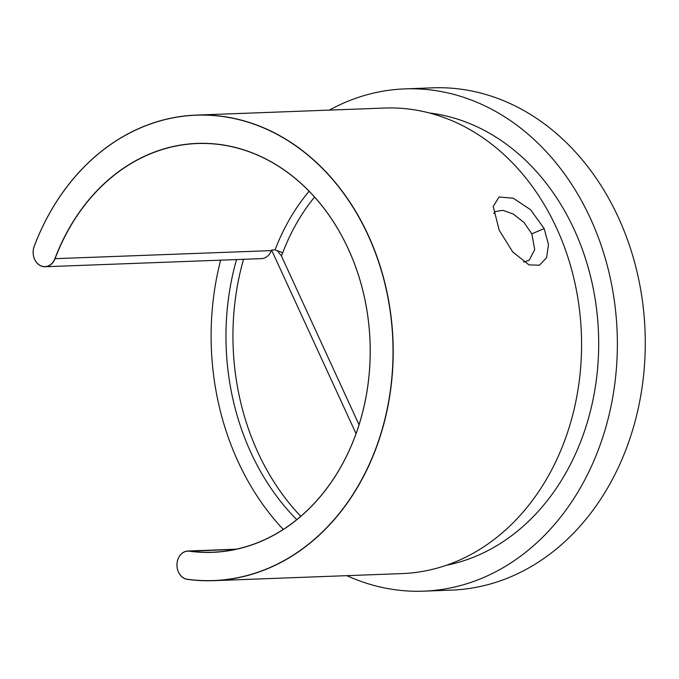 <?xml version="1.0" encoding="UTF-8"?>
<svg xmlns="http://www.w3.org/2000/svg" width="679" height="679" viewBox="0 0 679 679"><rect width="100%" height="100%" fill="white"/><g stroke="black" fill="none" stroke-linecap="round" stroke-linejoin="round"><path stroke-width="1.02" d="M499.218 230.24L493.226 206.501L499.04 197.02L513.205 198.192L530.596 209.743L544.159 228.594L548.479 244.542L546.561 257.782L539.415 265.192L528.966 264.886L512.687 251.892L499.218 230.24M523.526 262.026L529.128 260.32L534.721 249.609L531.818 233.839L524.069 222.517L513.316 214.089L502.927 210.32L495.458 211.534L493.667 213.435M213.664 580.655L402.044 573.585A232.939 188.21 -92.1 0 0 487.047 544.617A232.939 188.21 -92.1 0 0 574.061 279.213A232.939 188.21 -92.1 0 0 384.569 108.037L196.189 115.107A232.939 188.21 87.9 0 1 385.68 286.283A232.939 188.21 87.9 0 1 298.667 551.688A232.939 188.21 87.9 0 1 213.664 580.655A232.939 188.21 87.9 0 1 187.37 579.365A14.225 11.492 87.9 0 1 177.092 562.764A14.225 11.492 87.9 0 1 182.719 552.782A14.225 11.492 87.9 0 1 187.905 551.017A14.225 11.492 87.9 0 1 189.517 551.093A204.489 165.226 -92.1 0 0 212.595 552.222A204.489 165.226 -92.1 0 0 287.217 526.794A204.489 165.226 -92.1 0 0 363.604 293.803A204.489 165.226 -92.1 0 0 197.258 143.532A204.489 165.226 -92.1 0 0 122.636 168.969A204.489 165.226 -92.1 0 0 55.041 258.733A14.225 11.492 87.9 0 1 45.154 266.745A14.225 11.492 87.9 0 1 40.46 265.701A14.225 11.492 87.9 0 1 34.188 246.333A232.939 188.21 87.9 0 1 111.186 144.075A232.939 188.21 87.9 0 1 196.189 115.107M429.332 112.977A228.195 184.382 87.9 0 1 594.269 293.905A228.195 184.382 87.9 0 1 506.076 539.686A228.195 184.382 87.9 0 1 446.307 565.301M54.889 258.682A204.608 165.32 87.9 0 1 122.517 168.867A204.608 165.32 87.9 0 1 348.285 248.904A204.608 165.32 87.9 0 1 287.2 526.904A204.608 165.32 87.9 0 1 189.433 551.212A14.106 11.399 -92.1 0 0 182.693 552.893A14.106 11.399 -92.1 0 0 177.109 562.781A14.106 11.399 -92.1 0 0 187.311 579.255A232.821 188.117 -92.1 0 0 298.548 551.586A232.821 188.117 -92.1 0 0 368.06 235.257A232.821 188.117 -92.1 0 0 111.161 144.177A232.821 188.117 -92.1 0 0 34.205 246.384A14.106 11.399 -92.1 0 0 40.426 265.599A14.106 11.399 -92.1 0 0 54.889 258.682L271.345 250.61A204.489 165.226 87.9 0 1 271.566 250.016L275.063 249.88A204.489 165.226 87.9 0 1 309.098 191.249M346.825 575.656A251.315 203.055 -92.1 0 0 423.671 591.163A251.315 203.055 -92.1 0 0 515.378 559.903A251.315 203.055 -92.1 0 0 609.258 273.569A251.315 203.055 -92.1 0 0 404.82 88.89A251.315 203.055 -92.1 0 0 329.349 110.108M423.671 591.163L451.594 590.11A251.315 203.055 -92.1 0 0 543.302 558.859A251.315 203.055 -92.1 0 0 637.174 272.525A251.315 203.055 -92.1 0 0 432.744 87.837L404.82 88.89M359.055 424.782L281.335 255.805L277.414 250.823L275.063 249.88M236.538 259.565A232.939 188.21 -92.1 0 0 296.774 519.656M243.515 259.302A232.939 188.21 -92.1 0 0 300.772 516.329M220.633 260.159A251.315 203.055 -92.1 0 0 283.262 529.433M271.345 250.61A14.225 11.492 87.9 0 1 261.449 258.631L45.154 266.745M356.051 433.686L271.566 250.016M544.159 228.594L531.818 233.839M235.528 549.37L189.433 551.212M314.555 197.088A198.557 160.439 -92.1 0 0 282.668 252.936A20.149 16.279 87.9 0 1 281.335 255.805M282.668 252.936A5.924 1.621 20.7 0 0 277.414 250.823M187.905 551.017L236.309 549.201"/></g></svg>
